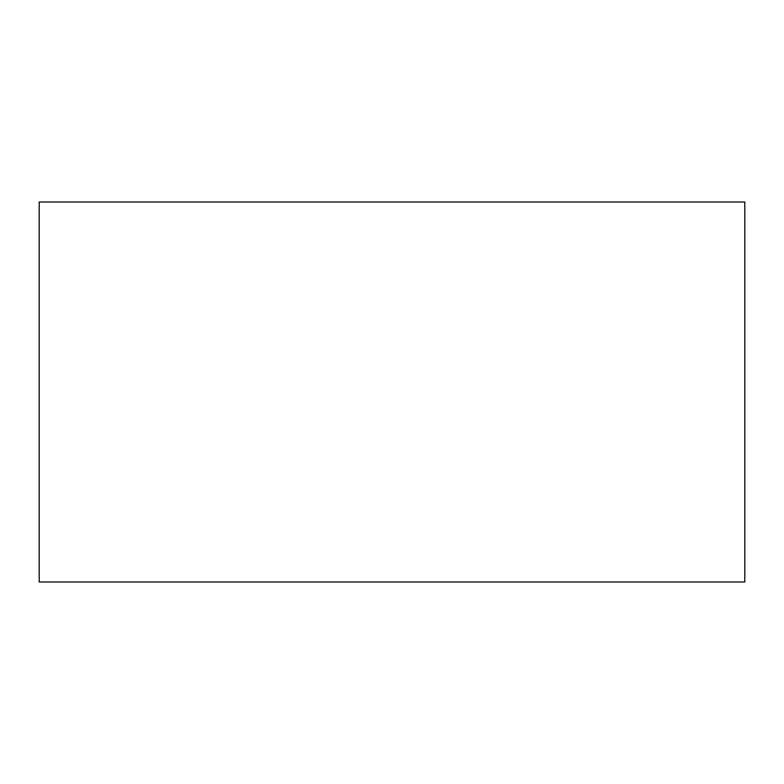 <?xml version="1.0" encoding="UTF-8"?>
<svg xmlns="http://www.w3.org/2000/svg" width="784" height="784" viewBox="0 0 784 784"><rect width="100%" height="100%" fill="white"/><g stroke="black" fill="none" stroke-linecap="round" stroke-linejoin="round"><path stroke-width="1.18" d="M39.2 202.027L39.2 581.973L744.8 581.973L744.8 202.027L39.2 202.027"/></g></svg>
